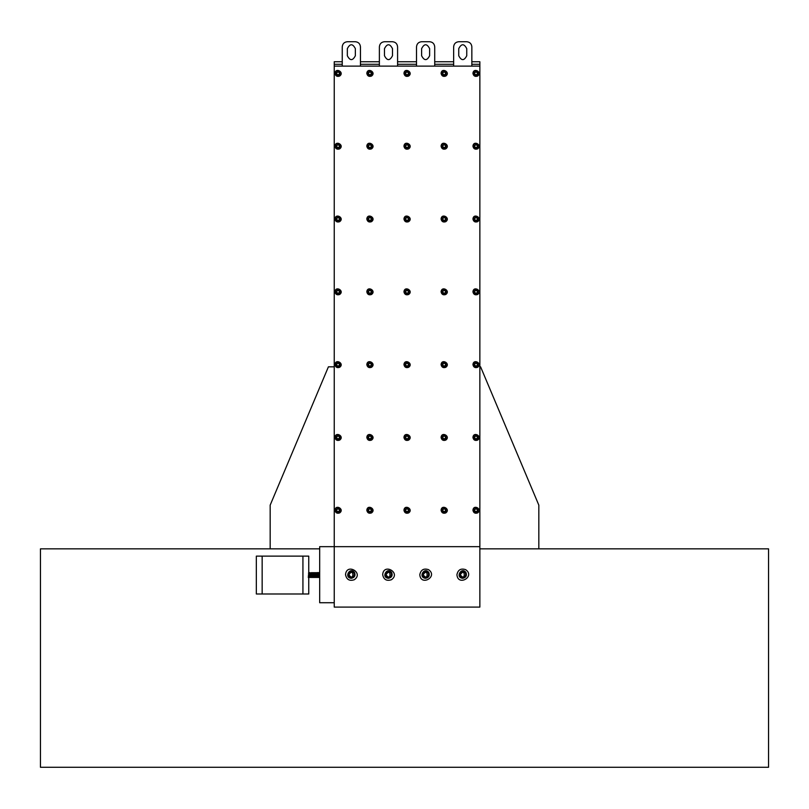 <?xml version="1.0" encoding="UTF-8"?>
<svg xmlns="http://www.w3.org/2000/svg" width="809" height="809" viewBox="0 0 809 809"><rect width="100%" height="100%" fill="white"/><g stroke="black" fill="none" stroke-linecap="round" stroke-linejoin="round"><path stroke-width="1.21" d="M319.676 548.846L40.45 548.846L40.45 767.276L768.55 767.276L768.55 548.846L479.858 548.846M334.238 366.821L328.414 366.821L270.166 505.16L270.166 548.846M538.834 548.846L538.834 505.16L480.586 366.821L479.858 366.821M338.061 71.708L339.527 72.547L339.527 74.246L338.061 75.085L336.595 74.246L336.595 72.547L338.061 71.708M334.966 73.397C335.523 75.995 337.07 76.895 339.608 76.076C344.907 72.436 335.472 66.985 334.966 73.397M336.595 73.397L337.333 74.661L338.789 74.661L339.527 73.397L338.789 72.132L337.333 72.132L336.595 73.397M369.915 71.708L371.382 72.547L371.382 74.246L369.915 75.085L368.449 74.246L368.449 72.547L369.915 71.708M366.821 73.397C367.377 75.995 368.924 76.895 371.462 76.076C376.761 72.436 367.326 66.985 366.821 73.397M368.449 73.397L369.187 74.661L370.643 74.661L371.382 73.397L370.643 72.132L369.187 72.132L368.449 73.397M407.048 71.708L408.515 72.547L408.515 74.246L407.048 75.085L405.582 74.246L405.582 72.547L407.048 71.708M403.954 73.397C404.51 75.995 406.057 76.895 408.596 76.076C413.895 72.436 404.46 66.985 403.954 73.397M405.582 73.397L406.32 74.661L407.776 74.661L408.515 73.397L407.776 72.132L406.32 72.132L405.582 73.397M444.181 71.708L445.648 72.547L445.648 74.246L444.181 75.085L442.715 74.246L442.715 72.547L444.181 71.708M441.087 73.397C441.643 75.995 443.19 76.895 445.729 76.076C451.028 72.436 441.593 66.985 441.087 73.397M442.715 73.397L443.453 74.661L444.91 74.661L445.648 73.397L444.91 72.132L443.453 72.132L442.715 73.397M476.036 71.708L477.502 72.547L477.502 74.246L476.036 75.085L474.57 74.246L474.57 72.547L476.036 71.708M472.941 73.397C473.498 75.995 475.045 76.895 477.583 76.076C482.882 72.436 473.447 66.985 472.941 73.397M474.57 73.397L475.308 74.661L476.764 74.661L477.502 73.397L476.764 72.132L475.308 72.132L474.57 73.397M369.915 144.518L371.382 145.357L371.382 147.056L369.915 147.895L368.449 147.056L368.449 145.357L369.915 144.518M366.821 146.207C367.377 148.805 368.924 149.705 371.462 148.886C376.761 145.246 367.326 139.795 366.821 146.207M368.449 146.207L369.187 147.471L370.643 147.471L371.382 146.207L370.643 144.942L369.187 144.942L368.449 146.207M369.915 217.328L371.382 218.167L371.382 219.866L369.915 220.705L368.449 219.866L368.449 218.167L369.915 217.328M366.821 219.017C367.377 221.615 368.924 222.515 371.462 221.696C376.761 218.056 367.326 212.605 366.821 219.017M368.449 219.017L369.187 220.281L370.643 220.281L371.382 219.017L370.643 217.752L369.187 217.752L368.449 219.017M369.915 290.138L371.382 290.977L371.382 292.676L369.915 293.515L368.449 292.676L368.449 290.977L369.915 290.138M366.821 291.827C367.377 294.425 368.924 295.325 371.462 294.506C376.761 290.866 367.326 285.415 366.821 291.827M368.449 291.827L369.187 293.091L370.643 293.091L371.382 291.827L370.643 290.562L369.187 290.562L368.449 291.827M369.915 362.948L371.382 363.787L371.382 365.486L369.915 366.325L368.449 365.486L368.449 363.787L369.915 362.948M366.821 364.637C367.377 367.235 368.924 368.135 371.462 367.316C376.761 363.676 367.326 358.225 366.821 364.637M368.449 364.637L369.187 365.901L370.643 365.901L371.382 364.637L370.643 363.372L369.187 363.372L368.449 364.637M369.915 435.758L371.382 436.597L371.382 438.296L369.915 439.135L368.449 438.296L368.449 436.597L369.915 435.758M366.821 437.447C367.377 440.045 368.924 440.945 371.462 440.126C376.761 436.486 367.326 431.035 366.821 437.447M368.449 437.447L369.187 438.711L370.643 438.711L371.382 437.447L370.643 436.182L369.187 436.182L368.449 437.447M369.915 508.568L371.382 509.407L371.382 511.106L369.915 511.945L368.449 511.106L368.449 509.407L369.915 508.568M366.821 510.257C367.377 512.855 368.924 513.755 371.462 512.936C376.761 509.296 367.326 503.845 366.821 510.257M368.449 510.257L369.187 511.521L370.643 511.521L371.382 510.257L370.643 508.992L369.187 508.992L368.449 510.257M407.048 144.518L408.515 145.357L408.515 147.056L407.048 147.895L405.582 147.056L405.582 145.357L407.048 144.518M403.954 146.207C404.51 148.805 406.057 149.705 408.596 148.886C413.895 145.246 404.46 139.795 403.954 146.207M405.582 146.207L406.32 147.471L407.776 147.471L408.515 146.207L407.776 144.942L406.32 144.942L405.582 146.207M407.048 217.328L408.515 218.167L408.515 219.866L407.048 220.705L405.582 219.866L405.582 218.167L407.048 217.328M403.954 219.017C404.51 221.615 406.057 222.515 408.596 221.696C413.895 218.056 404.46 212.605 403.954 219.017M405.582 219.017L406.32 220.281L407.776 220.281L408.515 219.017L407.776 217.752L406.32 217.752L405.582 219.017M407.048 290.138L408.515 290.977L408.515 292.676L407.048 293.515L405.582 292.676L405.582 290.977L407.048 290.138M403.954 291.827C404.51 294.425 406.057 295.325 408.596 294.506C413.895 290.866 404.46 285.415 403.954 291.827M405.582 291.827L406.32 293.091L407.776 293.091L408.515 291.827L407.776 290.562L406.32 290.562L405.582 291.827M407.048 362.948L408.515 363.787L408.515 365.486L407.048 366.325L405.582 365.486L405.582 363.787L407.048 362.948M403.954 364.637C404.51 367.235 406.057 368.135 408.596 367.316C413.895 363.676 404.46 358.225 403.954 364.637M405.582 364.637L406.32 365.901L407.776 365.901L408.515 364.637L407.776 363.372L406.32 363.372L405.582 364.637M407.048 435.758L408.515 436.597L408.515 438.296L407.048 439.135L405.582 438.296L405.582 436.597L407.048 435.758M403.954 437.447C404.51 440.045 406.057 440.945 408.596 440.126C413.895 436.486 404.46 431.035 403.954 437.447M405.582 437.447L406.32 438.711L407.776 438.711L408.515 437.447L407.776 436.182L406.32 436.182L405.582 437.447M407.048 508.568L408.515 509.407L408.515 511.106L407.048 511.945L405.582 511.106L405.582 509.407L407.048 508.568M403.954 510.257C404.51 512.855 406.057 513.755 408.596 512.936C413.895 509.296 404.46 503.845 403.954 510.257M405.582 510.257L406.32 511.521L407.776 511.521L408.515 510.257L407.776 508.992L406.32 508.992L405.582 510.257M444.181 144.518L445.648 145.357L445.648 147.056L444.181 147.895L442.715 147.056L442.715 145.357L444.181 144.518M441.087 146.207C441.643 148.805 443.19 149.705 445.729 148.886C451.028 145.246 441.593 139.795 441.087 146.207M442.715 146.207L443.453 147.471L444.91 147.471L445.648 146.207L444.91 144.942L443.453 144.942L442.715 146.207M444.181 217.328L445.648 218.167L445.648 219.866L444.181 220.705L442.715 219.866L442.715 218.167L444.181 217.328M441.087 219.017C441.643 221.615 443.19 222.515 445.729 221.696C451.028 218.056 441.593 212.605 441.087 219.017M442.715 219.017L443.453 220.281L444.91 220.281L445.648 219.017L444.91 217.752L443.453 217.752L442.715 219.017M444.181 290.138L445.648 290.977L445.648 292.676L444.181 293.515L442.715 292.676L442.715 290.977L444.181 290.138M441.087 291.827C441.643 294.425 443.19 295.325 445.729 294.506C451.028 290.866 441.593 285.415 441.087 291.827M442.715 291.827L443.453 293.091L444.91 293.091L445.648 291.827L444.91 290.562L443.453 290.562L442.715 291.827M444.181 362.948L445.648 363.787L445.648 365.486L444.181 366.325L442.715 365.486L442.715 363.787L444.181 362.948M441.087 364.637C441.643 367.235 443.19 368.135 445.729 367.316C451.028 363.676 441.593 358.225 441.087 364.637M442.715 364.637L443.453 365.901L444.91 365.901L445.648 364.637L444.91 363.372L443.453 363.372L442.715 364.637M444.181 435.758L445.648 436.597L445.648 438.296L444.181 439.135L442.715 438.296L442.715 436.597L444.181 435.758M441.087 437.447C441.643 440.045 443.19 440.945 445.729 440.126C451.028 436.486 441.593 431.035 441.087 437.447M442.715 437.447L443.453 438.711L444.91 438.711L445.648 437.447L444.91 436.182L443.453 436.182L442.715 437.447M444.181 508.568L445.648 509.407L445.648 511.106L444.181 511.945L442.715 511.106L442.715 509.407L444.181 508.568M441.087 510.257C441.643 512.855 443.19 513.755 445.729 512.936C451.028 509.296 441.593 503.845 441.087 510.257M442.715 510.257L443.453 511.521L444.91 511.521L445.648 510.257L444.91 508.992L443.453 508.992L442.715 510.257M476.036 144.518L477.502 145.357L477.502 147.056L476.036 147.895L474.57 147.056L474.57 145.357L476.036 144.518M472.941 146.207C473.498 148.805 475.045 149.705 477.583 148.886C482.882 145.246 473.447 139.795 472.941 146.207M474.57 146.207L475.308 147.471L476.764 147.471L477.502 146.207L476.764 144.942L475.308 144.942L474.57 146.207M476.036 217.328L477.502 218.167L477.502 219.866L476.036 220.705L474.57 219.866L474.57 218.167L476.036 217.328M472.941 219.017C473.498 221.615 475.045 222.515 477.583 221.696C482.882 218.056 473.447 212.605 472.941 219.017M474.57 219.017L475.308 220.281L476.764 220.281L477.502 219.017L476.764 217.752L475.308 217.752L474.57 219.017M476.036 290.138L477.502 290.977L477.502 292.676L476.036 293.515L474.57 292.676L474.57 290.977L476.036 290.138M472.941 291.827C473.498 294.425 475.045 295.325 477.583 294.506C482.882 290.866 473.447 285.415 472.941 291.827M474.57 291.827L475.308 293.091L476.764 293.091L477.502 291.827L476.764 290.562L475.308 290.562L474.57 291.827M476.036 362.948L477.502 363.787L477.502 365.486L476.036 366.325L474.57 365.486L474.57 363.787L476.036 362.948M472.941 364.637C473.498 367.235 475.045 368.135 477.583 367.316C482.882 363.676 473.447 358.225 472.941 364.637M474.57 364.637L475.308 365.901L476.764 365.901L477.502 364.637L476.764 363.372L475.308 363.372L474.57 364.637M476.036 435.758L477.502 436.597L477.502 438.296L476.036 439.135L474.57 438.296L474.57 436.597L476.036 435.758M472.941 437.447C473.498 440.045 475.045 440.945 477.583 440.126C482.882 436.486 473.447 431.035 472.941 437.447M474.57 437.447L475.308 438.711L476.764 438.711L477.502 437.447L476.764 436.182L475.308 436.182L474.57 437.447M476.036 508.568L477.502 509.407L477.502 511.106L476.036 511.945L474.57 511.106L474.57 509.407L476.036 508.568M472.941 510.257C473.498 512.855 475.045 513.755 477.583 512.936C482.882 509.296 473.447 503.845 472.941 510.257M474.57 510.257L475.308 511.521L476.764 511.521L477.502 510.257L476.764 508.992L475.308 508.992L474.57 510.257M338.061 144.518L339.527 145.357L339.527 147.056L338.061 147.895L336.595 147.056L336.595 145.357L338.061 144.518M334.966 146.207C335.523 148.805 337.07 149.705 339.608 148.886C344.907 145.246 335.472 139.795 334.966 146.207M336.595 146.207L337.333 147.471L338.789 147.471L339.527 146.207L338.789 144.942L337.333 144.942L336.595 146.207M338.061 217.328L339.527 218.167L339.527 219.866L338.061 220.705L336.595 219.866L336.595 218.167L338.061 217.328M334.966 219.017C335.523 221.615 337.07 222.515 339.608 221.696C344.907 218.056 335.472 212.605 334.966 219.017M336.595 219.017L337.333 220.281L338.789 220.281L339.527 219.017L338.789 217.752L337.333 217.752L336.595 219.017M338.061 290.138L339.527 290.977L339.527 292.676L338.061 293.515L336.595 292.676L336.595 290.977L338.061 290.138M334.966 291.827C335.523 294.425 337.07 295.325 339.608 294.506C344.907 290.866 335.472 285.415 334.966 291.827M336.595 291.827L337.333 293.091L338.789 293.091L339.527 291.827L338.789 290.562L337.333 290.562L336.595 291.827M338.061 362.948L339.527 363.787L339.527 365.486L338.061 366.325L336.595 365.486L336.595 363.787L338.061 362.948M334.966 364.637C335.523 367.235 337.07 368.135 339.608 367.316C344.907 363.676 335.472 358.225 334.966 364.637M336.595 364.637L337.333 365.901L338.789 365.901L339.527 364.637L338.789 363.372L337.333 363.372L336.595 364.637M338.061 435.758L339.527 436.597L339.527 438.296L338.061 439.135L336.595 438.296L336.595 436.597L338.061 435.758M334.966 437.447C335.523 440.045 337.07 440.945 339.608 440.126C344.907 436.486 335.472 431.035 334.966 437.447M336.595 437.447L337.333 438.711L338.789 438.711L339.527 437.447L338.789 436.182L337.333 436.182L336.595 437.447M338.061 508.568L339.527 509.407L339.527 511.106L338.061 511.945L336.595 511.106L336.595 509.407L338.061 508.568M334.966 510.257C335.523 512.855 337.07 513.755 339.608 512.936C344.907 509.296 335.472 503.845 334.966 510.257M336.595 510.257L337.333 511.521L338.789 511.521L339.527 510.257L338.789 508.992L337.333 508.992L336.595 510.257M479.858 546.662L479.858 66.116L334.238 66.116L334.238 546.662L479.858 546.662L334.238 546.662L334.238 607.094L479.858 607.094L479.858 546.662M345.524 574.693C346.576 579.598 349.488 581.277 354.261 579.74C364.232 572.883 346.474 562.629 345.524 574.693M456.923 574.693C457.874 586.758 475.631 576.504 465.66 569.647C460.887 568.11 457.975 569.789 456.923 574.693M419.79 574.693C420.741 586.758 438.498 576.504 428.527 569.647C423.754 568.11 420.842 569.789 419.79 574.693M382.657 574.693C383.709 579.598 386.621 581.277 391.394 579.74C401.365 572.883 383.608 562.629 382.657 574.693M460.341 574.693C465.569 582.804 465.569 566.583 460.341 574.693C465.59 582.864 465.59 566.522 460.331 574.693M423.208 574.693C428.436 582.804 428.436 566.583 423.208 574.693C428.457 582.864 428.457 566.522 423.198 574.693M386.075 574.693C391.303 582.804 391.303 566.583 386.075 574.693M386.065 574.693C391.323 582.864 391.323 566.522 386.065 574.693M348.942 574.693C354.17 582.804 354.17 566.583 348.942 574.693C354.19 582.864 354.19 566.522 348.932 574.693M334.238 602.725L319.676 602.725L319.676 546.662L334.238 546.662M471.849 61.747L479.858 61.747L479.858 66.116M342.247 61.747L334.238 61.747L334.238 66.116M453.647 61.747L434.716 61.747M416.514 61.747L397.583 61.747M379.381 61.747L360.45 61.747M351.349 577.565C353.917 577.009 354.797 575.482 353.988 572.984C350.398 567.766 345.028 577.07 351.349 577.565M388.482 577.565C391.05 577.009 391.93 575.482 391.121 572.984C387.531 567.766 382.161 577.07 388.482 577.565M425.615 577.565C428.183 577.009 429.063 575.482 428.254 572.984C424.664 567.766 419.295 577.07 425.615 577.565M462.748 577.565C465.317 577.009 466.196 575.482 465.387 572.984C461.797 567.766 456.428 577.07 462.748 577.565M342.247 66.116L342.247 46.821C342.571 43.747 344.27 42.048 347.344 41.724L355.353 41.724C358.427 42.048 360.126 43.747 360.45 46.821L360.45 66.116M347.344 48.641C350.014 43.474 352.684 43.474 355.353 48.641L355.353 55.74C352.684 60.908 350.014 60.908 347.344 55.74L347.344 48.641C350.014 43.474 352.684 43.474 355.353 48.641M342.247 46.821C342.571 43.747 344.27 42.048 347.344 41.724M355.353 41.724C358.427 42.048 360.126 43.747 360.45 46.821M355.353 55.74C352.684 60.908 350.014 60.908 347.344 55.74M379.381 66.116L379.381 46.821C379.704 43.747 381.403 42.048 384.477 41.724L392.486 41.724C395.561 42.048 397.259 43.747 397.583 46.821L397.583 66.116M384.477 48.641C387.147 43.474 389.817 43.474 392.486 48.641L392.486 55.74C389.817 60.908 387.147 60.908 384.477 55.74L384.477 48.641C387.147 43.474 389.817 43.474 392.486 48.641M379.381 46.821C379.704 43.747 381.403 42.048 384.477 41.724M392.486 41.724C395.561 42.048 397.259 43.747 397.583 46.821M392.486 55.74C389.817 60.908 387.147 60.908 384.477 55.74M416.514 66.116L416.514 46.821C416.837 43.747 418.536 42.048 421.61 41.724L429.619 41.724C432.694 42.048 434.393 43.747 434.716 46.821L434.716 66.116M421.61 48.641C424.28 43.474 426.95 43.474 429.619 48.641L429.619 55.74C426.95 60.908 424.28 60.908 421.61 55.74L421.61 48.641C424.28 43.474 426.95 43.474 429.619 48.641M416.514 46.821C416.837 43.747 418.536 42.048 421.61 41.724M429.619 41.724C432.694 42.048 434.393 43.747 434.716 46.821M429.619 55.74C426.95 60.908 424.28 60.908 421.61 55.74M453.647 66.116L453.647 46.821C453.97 43.747 455.669 42.048 458.743 41.724L466.753 41.724C469.827 42.048 471.526 43.747 471.849 46.821L471.849 66.116M458.743 48.641C461.413 43.474 464.083 43.474 466.753 48.641L466.753 55.74C464.083 60.908 461.413 60.908 458.743 55.74L458.743 48.641C461.413 43.474 464.083 43.474 466.753 48.641M453.647 46.821C453.97 43.747 455.669 42.048 458.743 41.724M466.753 41.724C469.827 42.048 471.526 43.747 471.849 46.821M466.753 55.74C464.083 60.908 461.413 60.908 458.743 55.74M319.504 576.261L319.616 576.989C319.312 572.792 319.009 572.792 318.706 576.989C318.402 572.792 318.099 572.792 317.795 576.989C317.492 572.792 317.189 572.792 316.885 576.989C316.582 572.792 316.279 572.792 315.975 576.989C315.672 572.792 315.368 572.792 315.065 576.989C314.762 572.792 314.458 572.792 314.155 576.989C313.852 572.792 313.548 572.792 313.245 576.989C312.941 572.792 312.638 572.792 312.335 576.989C312.031 572.792 311.728 572.792 311.425 576.989C311.121 572.792 310.818 572.792 310.514 576.989C310.211 572.792 309.908 572.792 309.604 576.989C309.301 572.792 308.998 572.792 308.694 576.989C308.998 572.792 309.301 572.792 309.604 576.989C309.908 572.792 310.211 572.792 310.514 576.989C310.818 572.792 311.121 572.792 311.425 576.989C311.728 572.792 312.031 572.792 312.335 576.989C312.638 572.792 312.941 572.792 313.245 576.989C313.548 572.792 313.852 572.792 314.155 576.989C314.458 572.792 314.762 572.792 315.065 576.989C315.368 572.792 315.672 572.792 315.975 576.989C316.279 572.792 316.582 572.792 316.885 576.989C317.189 572.792 317.492 572.792 317.795 576.989C318.099 572.792 318.402 572.792 318.706 576.989C319.009 572.792 319.312 572.792 319.616 576.989M317.725 573.864L317.856 572.63L318.908 572.62L319.676 575.573M318.594 576.261L318.311 577.484C318.615 573.237 318.918 571.194 319.221 577.474L319.353 577.495C319.029 571.194 318.726 573.237 318.422 577.474L318.706 576.989M319.292 573.682L319.151 575.482M319.09 576.251L318.938 576.989C318.635 572.792 318.331 572.792 318.028 576.989L318.028 576.989C317.725 572.792 317.421 572.792 317.118 576.989L317.118 576.989C316.815 572.792 316.511 572.792 316.208 576.989L316.208 576.989C315.904 572.792 315.601 572.792 315.298 576.989L315.298 576.989C314.994 572.792 314.691 572.792 314.388 576.989L314.388 576.989C314.084 572.792 313.781 572.792 313.477 576.989L313.477 576.989C313.174 572.792 312.871 572.792 312.567 576.989L312.567 576.989C312.264 572.792 311.961 572.792 311.657 576.989L311.657 576.989C311.354 572.792 311.05 572.792 310.747 576.989L310.747 576.989C310.444 572.792 310.14 572.792 309.837 576.989L309.837 576.989C309.534 572.792 309.23 572.792 308.927 576.989L308.755 575.573M318.443 577.495L318.443 577.495C318.119 571.194 317.816 573.237 317.512 577.474L317.795 576.989M318.382 573.682L318.24 575.482M318.18 576.251L318.311 577.474C318.008 571.194 317.704 573.237 317.401 577.474L317.401 577.474C317.098 571.194 316.794 573.237 316.491 577.474L316.491 577.474C316.188 571.194 315.884 573.237 315.581 577.474L315.581 577.474C315.277 571.194 314.974 573.237 314.671 577.474L314.671 577.474C314.367 571.194 314.064 573.237 313.761 577.474L313.761 577.474C313.457 571.194 313.154 573.237 312.85 577.474L312.85 577.474C312.547 571.194 312.244 573.237 311.94 577.474L311.94 577.474C311.637 571.194 311.334 573.237 311.03 577.474L311.03 577.474C310.727 571.194 310.423 573.237 310.12 577.474L310.12 577.474C309.817 571.194 309.513 573.237 309.21 577.474L309.21 577.474C308.907 571.194 308.603 573.237 308.3 577.474M316.815 573.864L316.946 572.63L317.856 572.63M317.684 576.261L317.543 577.484C317.209 571.194 316.906 573.237 316.602 577.474L316.885 576.989M317.472 573.682L317.33 575.482M317.27 576.251L317.512 577.474M316.946 572.63L316.319 573.854M316.774 576.261L316.632 577.484C316.299 571.194 315.995 573.237 315.692 577.474L315.975 576.989M316.562 573.682L316.42 575.482M316.359 576.251L316.602 577.474M316.471 573.126L316.036 572.63L315.409 573.854M315.864 576.261L315.722 577.484C315.389 571.194 315.085 573.237 314.782 577.474L315.065 576.989M315.753 573.126L315.51 575.482M315.085 576.999L315.692 577.474M315.561 573.126L315.126 572.63L314.499 573.854M314.954 576.261L314.812 577.484C314.479 571.194 314.175 573.237 313.872 577.474L314.155 576.989M314.741 573.682L314.6 575.482M314.175 576.999L314.782 577.474M314.65 573.126L314.216 572.63L313.589 573.854M313.265 576.999L313.892 577.495C313.568 571.194 313.265 573.237 312.962 577.474L313.245 576.989M313.831 573.682L313.69 575.482M313.74 573.126L313.305 572.63L312.678 573.854M313.134 576.261L312.992 577.484C312.658 571.194 312.355 573.237 312.052 577.474L312.335 576.989M312.921 573.682L312.78 575.482M312.719 576.251L312.962 577.474M312.83 573.126L312.395 572.63L311.768 573.854M312.223 576.261L312.082 577.484C311.748 571.194 311.445 573.237 311.141 577.474L311.425 576.989M312.011 573.682L311.869 575.482M311.809 576.251L312.052 577.474M311.92 573.126L311.485 572.63L310.858 573.854M311.313 576.261L311.172 577.484C310.838 571.194 310.535 573.237 310.231 577.474L310.514 576.989M311.101 573.682L310.959 575.482M310.899 576.251L311.141 577.474M309.534 573.864L309.665 572.63L311.01 573.126M310.403 576.261L310.262 577.484C309.928 571.194 309.625 573.237 309.321 577.474L309.604 576.989M310.191 573.682L310.049 575.482M309.989 576.251L310.231 577.474M308.472 573.126L309.665 572.63M309.281 573.682L309.139 575.482M309.078 576.251L309.321 577.474C309.018 571.194 308.714 573.237 308.411 577.474M319.444 575.482L319.292 577.313M319.676 573.561L319.606 574.633M318.534 575.482L318.382 577.313M318.837 572.802L318.695 574.633M317.624 575.482L317.472 577.313M317.927 572.802L317.785 574.633M316.713 575.482L316.562 577.313M317.017 572.802L316.875 574.633M316.036 572.63L315.904 573.864M315.803 575.482L315.652 577.313M316.107 572.802L315.965 574.633M315.126 572.63L314.994 573.864M314.893 575.482L314.741 577.313M315.197 572.802L315.055 574.633M314.216 572.63L314.084 573.864M313.983 575.482L313.831 577.313M314.286 572.802L314.145 574.633M313.305 572.63L313.174 573.864M313.073 575.482L312.921 577.313M313.376 572.802L313.235 574.633M312.395 572.63L312.264 573.864M312.163 575.482L312.011 577.313M312.466 572.802L312.325 574.633M311.485 572.63L311.354 573.864M311.253 575.482L311.101 577.313M311.556 572.802L311.414 574.633M310.343 575.482L310.191 577.313M310.646 572.802L310.504 574.633M309.432 575.482L309.281 577.313M309.736 572.802L309.594 574.633M309.493 576.261L309.351 577.484M308.826 572.802L308.755 573.561M262.156 556.127L302.93 556.127L302.93 593.988L256.332 593.988L256.332 556.127L262.156 556.127L262.156 593.988M302.93 556.127L308.755 556.127L308.755 593.988L302.93 593.988M335.331 73.397C335.826 75.692 337.191 76.481 339.426 75.763C344.098 72.547 335.775 67.744 335.331 73.397M367.185 73.397C367.68 75.692 369.046 76.481 371.28 75.763C375.952 72.547 367.63 67.744 367.185 73.397M404.318 73.397C404.813 75.692 406.179 76.481 408.414 75.763C413.086 72.547 404.763 67.744 404.318 73.397M441.451 73.397C441.947 75.692 443.312 76.481 445.547 75.763C450.219 72.547 441.896 67.744 441.451 73.397M473.305 73.397C473.801 75.692 475.166 76.481 477.401 75.763C482.073 72.547 473.75 67.744 473.305 73.397M367.185 146.207C367.68 148.502 369.046 149.291 371.28 148.573C375.952 145.357 367.63 140.554 367.185 146.207M367.185 219.017C367.68 221.312 369.046 222.101 371.28 221.383C375.952 218.167 367.63 213.364 367.185 219.017M367.185 291.827C367.68 294.122 369.046 294.911 371.28 294.193C375.952 290.977 367.63 286.174 367.185 291.827M367.185 364.637C367.68 366.932 369.046 367.721 371.28 367.003C375.952 363.787 367.63 358.984 367.185 364.637M367.185 437.447C367.68 439.742 369.046 440.531 371.28 439.813C375.952 436.597 367.63 431.794 367.185 437.447M367.185 510.257C367.68 512.552 369.046 513.341 371.28 512.623C375.952 509.407 367.63 504.604 367.185 510.257M404.318 146.207C404.813 148.502 406.179 149.291 408.414 148.573C413.086 145.357 404.763 140.554 404.318 146.207M404.318 219.017C404.813 221.312 406.179 222.101 408.414 221.383C413.086 218.167 404.763 213.364 404.318 219.017M404.318 291.827C404.813 294.122 406.179 294.911 408.414 294.193C413.086 290.977 404.763 286.174 404.318 291.827M404.318 364.637C404.813 366.932 406.179 367.721 408.414 367.003C413.086 363.787 404.763 358.984 404.318 364.637M404.318 437.447C404.813 439.742 406.179 440.531 408.414 439.813C413.086 436.597 404.763 431.794 404.318 437.447M404.318 510.257C404.813 512.552 406.179 513.341 408.414 512.623C413.086 509.407 404.763 504.604 404.318 510.257M441.451 146.207C441.947 148.502 443.312 149.291 445.547 148.573C450.219 145.357 441.896 140.554 441.451 146.207M441.451 219.017C441.947 221.312 443.312 222.101 445.547 221.383C450.219 218.167 441.896 213.364 441.451 219.017M441.451 291.827C441.947 294.122 443.312 294.911 445.547 294.193C450.219 290.977 441.896 286.174 441.451 291.827M441.451 364.637C441.947 366.932 443.312 367.721 445.547 367.003C450.219 363.787 441.896 358.984 441.451 364.637M441.451 437.447C441.947 439.742 443.312 440.531 445.547 439.813C450.219 436.597 441.896 431.794 441.451 437.447M441.451 510.257C441.947 512.552 443.312 513.341 445.547 512.623C450.219 509.407 441.896 504.604 441.451 510.257M473.305 146.207C473.801 148.502 475.166 149.291 477.401 148.573C482.073 145.357 473.75 140.554 473.305 146.207M473.305 219.017C473.801 221.312 475.166 222.101 477.401 221.383C482.073 218.167 473.75 213.364 473.305 219.017M473.305 291.827C473.801 294.122 475.166 294.911 477.401 294.193C482.073 290.977 473.75 286.174 473.305 291.827M473.305 364.637C473.801 366.932 475.166 367.721 477.401 367.003C482.073 363.787 473.75 358.984 473.305 364.637M473.305 437.447C473.801 439.742 475.166 440.531 477.401 439.813C482.073 436.597 473.75 431.794 473.305 437.447M473.305 510.257C473.801 512.552 475.166 513.341 477.401 512.623C482.073 509.407 473.75 504.604 473.305 510.257M335.331 146.207C335.826 148.502 337.191 149.291 339.426 148.573C344.098 145.357 335.775 140.554 335.331 146.207M335.331 219.017C335.826 221.312 337.191 222.101 339.426 221.383C344.098 218.167 335.775 213.364 335.331 219.017M335.331 291.827C335.826 294.122 337.191 294.911 339.426 294.193C344.098 290.977 335.775 286.174 335.331 291.827M335.331 364.637C335.826 366.932 337.191 367.721 339.426 367.003C344.098 363.787 335.775 358.984 335.331 364.637M335.331 437.447C335.826 439.742 337.191 440.531 339.426 439.813C344.098 436.597 335.775 431.794 335.331 437.447M335.331 510.257C335.826 512.552 337.191 513.341 339.426 512.623C344.098 509.407 335.775 504.604 335.331 510.257M479.858 64.295L471.849 64.295M453.647 64.295L434.716 64.295M416.514 64.295L397.583 64.295M379.381 64.295L360.45 64.295M342.247 64.295L334.238 64.295M351.349 578.293C354.524 577.606 355.616 575.715 354.625 572.62C350.176 566.148 343.522 577.677 351.349 578.293M388.482 578.293C391.657 577.606 392.749 575.715 391.758 572.62C387.309 566.148 380.655 577.677 388.482 578.293M425.615 578.293C428.79 577.606 429.882 575.715 428.891 572.62C424.442 566.148 417.788 577.677 425.615 578.293M462.748 578.293C465.923 577.606 467.015 575.715 466.024 572.62C461.575 566.148 454.921 577.677 462.748 578.293"/></g></svg>
